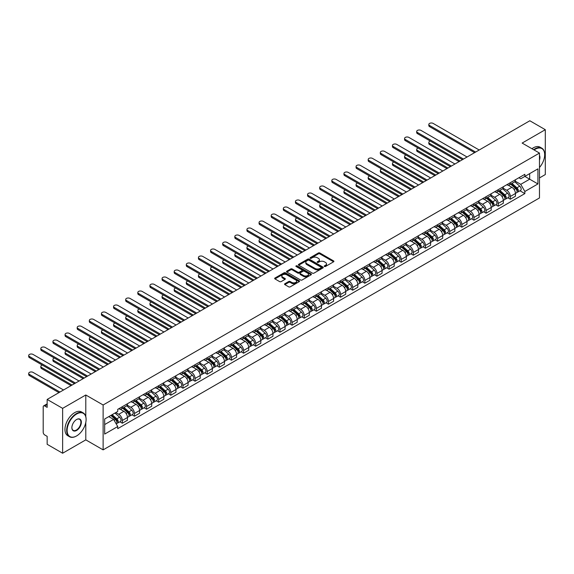<?xml version="1.0" encoding="UTF-8"?>
<svg xmlns="http://www.w3.org/2000/svg" width="574" height="574" viewBox="0 0 574 574"><rect width="100%" height="100%" fill="white"/><g stroke="black" fill="none" stroke-linecap="round" stroke-linejoin="round"><path stroke-width="0.86" d="M324.425 266.479A0.753 0.438 0 0 0 325.494 266.479L333.602 261.801A1.076 0.624 0 0 0 333.917 261.364A1.076 0.624 0 0 0 333.602 260.919L319.869 252.991A1.076 0.624 0 0 0 318.34 252.991L310.24 257.676A0.753 0.438 0 0 0 311.309 258.293L312.356 257.683A3.451 1.995 0 0 1 317.235 257.683L318.383 258.343A3.451 1.995 0 0 1 319.395 259.757A3.451 1.995 0 0 1 318.383 261.163L317.336 261.773A0.753 0.438 0 0 0 318.398 262.39L319.453 261.78A3.451 1.995 0 0 1 324.332 261.78L325.48 262.44A3.451 1.995 0 0 1 326.491 263.853A3.451 1.995 0 0 1 325.48 265.26L324.425 265.87A0.753 0.438 0 0 0 324.425 266.479L324.425 265.87M284.855 283.735A1.076 0.624 0 0 0 284.539 284.18A1.076 0.624 0 0 0 284.855 284.618L288.708 286.842A1.076 0.624 0 0 0 290.229 286.842L299.233 281.647A1.076 0.624 0 0 0 299.549 281.203A1.076 0.624 0 0 0 299.233 280.765L285.5 272.837A1.076 0.624 0 0 0 283.972 272.837L274.975 278.031A1.076 0.624 0 0 0 274.659 278.476A1.076 0.624 0 0 0 274.975 278.914L279.624 281.604A1.076 0.624 0 0 0 281.152 281.604L285.005 279.38A1.076 0.624 0 0 0 285.321 278.935A1.076 0.624 0 0 0 285.005 278.498L282.695 277.163A2.884 1.665 0 0 1 281.848 275.986A2.884 1.665 0 0 1 283.635 274.444A2.884 1.665 0 0 1 286.778 274.81L295.818 280.026A2.884 1.665 0 0 1 296.665 281.203A2.884 1.665 0 0 1 294.885 282.745A2.884 1.665 0 0 1 291.736 282.386L290.229 281.511A1.076 0.624 0 0 0 288.708 281.511L284.855 283.735L284.855 284.618M103.126 404.993L85.791 394.991L62.631 408.358L47.161 399.432L529.831 120.762L545.3 129.695L522.139 143.07L539.474 153.071L103.126 404.993L103.126 449.873L539.474 197.951L539.474 153.071M312.428 273.145A1.076 0.624 0 0 0 313.956 273.145L322.961 267.95A1.076 0.624 0 0 0 323.277 267.506A1.076 0.624 0 0 0 322.961 267.068L309.228 259.139A1.076 0.624 0 0 0 307.7 259.139L298.695 264.334A1.076 0.624 0 0 0 298.38 264.779A1.076 0.624 0 0 0 298.695 265.217L312.428 273.145M296.371 266.645A0.753 0.438 0 0 1 297.131 266.752L297.131 265.855L311.094 273.913A1.076 0.624 0 0 1 311.409 274.358A1.076 0.624 0 0 1 311.094 274.795L302.096 279.997A1.076 0.624 0 0 1 300.568 279.997L286.835 272.069L286.835 271.186A1.076 0.624 0 0 0 286.519 271.624A1.076 0.624 0 0 0 286.835 272.069M286.835 271.186L290.688 268.962A1.076 0.624 0 0 1 292.216 268.962L297.784 272.176A1.076 0.624 0 0 0 299.312 272.176L301.867 270.698A1.076 0.624 0 0 0 302.182 270.261A1.076 0.624 0 0 0 301.867 269.816L296.069 266.472A0.753 0.438 0 0 1 297.131 265.855M62.631 408.358L62.631 453.238L47.161 444.305L47.161 436.362L44.75 434.97A2.196 1.27 -120 0 1 43.201 432.279L43.201 406.88A2.196 1.27 -120 0 1 43.653 405.875L47.161 403.852M539.474 177.933L545.3 174.568L545.3 129.695M62.631 453.238L85.791 439.863L103.126 449.873M47.161 399.432L47.161 407.375L44.75 405.983A2.196 1.27 -120 0 0 43.653 405.875M510.322 182.69A5.058 2.92 60 0 1 509.274 184.957L514.404 182.001A5.058 2.92 -120 0 0 515.452 179.727M503.046 188.136L506.749 190.274A5.058 2.92 60 0 1 510.322 196.466L515.452 193.503A5.058 2.92 -120 0 0 511.879 187.311L508.205 185.194M515.452 193.503L515.452 196.243L510.322 199.207L507.861 197.786M509.274 184.957A5.058 2.92 60 0 1 506.785 184.735M510.322 196.466L510.322 199.207M498.196 189.693A5.058 2.92 60 0 1 497.149 191.96L502.279 188.997A5.058 2.92 -120 0 0 503.326 186.729M495.742 204.782L498.196 206.202L503.326 203.246L503.326 200.505A5.058 2.92 -120 0 0 499.753 194.313L496.079 192.19M497.149 191.96A5.058 2.92 60 0 1 494.659 191.73M490.921 195.138L494.623 197.277A5.058 2.92 60 0 1 498.196 203.469L498.196 206.202M486.07 196.688A5.058 2.92 60 0 1 485.03 198.963L490.153 195.999A5.058 2.92 -120 0 0 491.201 193.732M483.617 211.784L486.07 213.205L491.201 210.242L491.201 207.508A5.058 2.92 -120 0 0 487.627 201.316L483.954 199.192M485.03 198.963A5.058 2.92 60 0 1 482.54 198.733M478.795 202.134L482.497 204.272A5.058 2.92 60 0 1 486.07 210.464L486.07 213.205M473.952 203.691A5.058 2.92 60 0 1 472.904 205.958L478.034 203.002A5.058 2.92 -120 0 0 479.075 200.728M471.491 218.787L473.952 220.208L479.082 217.245L479.082 214.504A5.058 2.92 -120 0 0 475.502 208.312L471.828 206.195M472.904 205.958A5.058 2.92 60 0 1 470.415 205.736M466.669 209.137L470.371 211.275A5.058 2.92 60 0 1 473.952 217.467L473.952 220.208M461.826 210.694A5.058 2.92 60 0 1 460.779 212.961L465.909 209.998A5.058 2.92 -120 0 0 466.956 207.731M459.365 225.783L461.826 227.204L466.956 224.24L466.956 221.507A5.058 2.92 -120 0 0 463.376 215.315L459.709 213.191M460.779 212.961A5.058 2.92 60 0 1 458.289 212.732M454.543 216.14L458.246 218.278A5.058 2.92 60 0 1 461.826 224.47L461.826 227.204M449.7 217.689A5.058 2.92 60 0 1 448.653 219.964L453.783 217.001A5.058 2.92 -120 0 0 454.83 214.733M447.239 232.786L449.7 234.206L454.83 231.243L454.83 228.509A5.058 2.92 -120 0 0 451.25 222.317L447.584 220.194M448.653 219.964A5.058 2.92 60 0 1 446.163 219.734M442.418 223.135L446.12 225.273A5.058 2.92 60 0 1 449.7 231.466L449.7 234.206M437.575 224.692A5.058 2.92 60 0 1 436.527 226.96L441.657 224.004A5.058 2.92 -120 0 0 442.705 221.729M435.114 239.788L437.575 241.209L442.705 238.246L442.705 235.505A5.058 2.92 -120 0 0 439.124 229.313L435.458 227.196M436.527 226.96A5.058 2.92 60 0 1 434.037 226.737M430.292 230.138L434.001 232.276A5.058 2.92 60 0 1 437.575 238.468L437.575 241.209M425.449 231.695A5.058 2.92 60 0 1 424.401 233.962L429.531 230.999A5.058 2.92 -120 0 0 430.579 228.732M422.988 246.784L425.449 248.205L430.579 245.242L430.579 242.508A5.058 2.92 -120 0 0 427.006 236.316L423.332 234.192M424.401 233.962A5.058 2.92 60 0 1 421.912 233.733M418.166 237.141L421.876 239.279A5.058 2.92 60 0 1 425.449 245.471L425.449 248.205M413.323 238.691A5.058 2.92 60 0 1 412.276 240.965L417.406 238.002A5.058 2.92 -120 0 0 418.453 235.735M410.862 253.787L413.323 255.208L418.453 252.244L418.453 249.511A5.058 2.92 -120 0 0 414.88 243.319L411.206 241.195M412.276 240.965A5.058 2.92 60 0 1 409.786 240.736M406.04 244.137L409.75 246.275A5.058 2.92 60 0 1 413.323 252.467L413.323 255.208M401.197 245.694A5.058 2.92 60 0 1 400.15 247.961L405.28 245.005A5.058 2.92 -120 0 0 406.327 242.73M398.736 260.79L401.197 262.21L406.327 259.247L406.327 256.506A5.058 2.92 -120 0 0 402.754 250.314L399.081 248.198M400.15 247.961A5.058 2.92 60 0 1 397.66 247.738M393.915 251.139L397.624 253.278A5.058 2.92 60 0 1 401.197 259.47L401.197 262.21M389.072 252.696A5.058 2.92 60 0 1 388.024 254.964L393.154 252A5.058 2.92 -120 0 0 394.202 249.733M386.611 267.785L389.072 269.206L394.202 266.243L394.202 263.509A5.058 2.92 -120 0 0 390.629 257.317L386.955 255.193M388.024 254.964A5.058 2.92 60 0 1 385.534 254.734M381.796 258.135L385.498 260.28A5.058 2.92 60 0 1 389.072 266.472L389.072 269.206M376.946 259.692A5.058 2.92 60 0 1 375.898 261.966L381.028 259.003A5.058 2.92 -120 0 0 382.076 256.736M374.492 274.788L376.946 276.209L382.076 273.246L382.076 270.512A5.058 2.92 -120 0 0 378.503 264.313L374.829 262.196M375.898 261.966A5.058 2.92 60 0 1 373.409 261.737M369.67 265.138L373.373 267.276A5.058 2.92 60 0 1 376.946 273.468L376.946 276.209M364.82 266.695A5.058 2.92 60 0 1 363.773 268.962L368.903 266.006A5.058 2.92 -120 0 0 369.95 263.731M362.366 281.791L364.82 283.212L369.95 280.248L369.95 277.507A5.058 2.92 -120 0 0 366.377 271.315L362.703 269.199M363.773 268.962A5.058 2.92 60 0 1 361.29 268.74M357.545 272.141L361.247 274.279A5.058 2.92 60 0 1 364.82 280.471L364.82 283.212M352.694 273.698A5.058 2.92 60 0 1 351.654 275.965L356.784 273.002A5.058 2.92 -120 0 0 357.824 270.734M350.24 288.787L352.701 290.207L357.824 287.244L357.824 284.51A5.058 2.92 -120 0 0 354.251 278.318L350.578 276.194M351.654 275.965A5.058 2.92 60 0 1 349.164 275.735M345.419 279.136L349.121 281.282A5.058 2.92 60 0 1 352.701 287.474L352.701 290.207M340.576 280.693A5.058 2.92 60 0 1 339.528 282.968L344.658 280.004A5.058 2.92 -120 0 0 345.706 277.737M338.115 295.789L340.576 297.21L345.706 294.247L345.706 291.513A5.058 2.92 -120 0 0 342.126 285.314L338.459 283.197M339.528 282.968A5.058 2.92 60 0 1 337.038 282.738M333.293 286.139L336.995 288.277A5.058 2.92 60 0 1 340.576 294.469L340.576 297.21M328.45 287.696A5.058 2.92 60 0 1 327.402 289.963L332.533 287A5.058 2.92 -120 0 0 333.58 284.733M325.989 302.792L328.45 304.213L333.58 301.25L333.58 298.509A5.058 2.92 -120 0 0 330 292.317L326.333 290.2M327.402 289.963A5.058 2.92 60 0 1 324.913 289.734M321.167 293.142L324.87 295.28A5.058 2.92 60 0 1 328.45 301.472L328.45 304.213M316.324 294.699A5.058 2.92 60 0 1 315.277 296.966L320.407 294.003A5.058 2.92 -120 0 0 321.454 291.736M313.863 309.788L316.324 311.208L321.454 308.245L321.454 305.512A5.058 2.92 -120 0 0 317.874 299.319L314.208 297.196M315.277 296.966A5.058 2.92 60 0 1 312.787 296.736M309.042 300.137L312.744 302.283A5.058 2.92 60 0 1 316.324 308.475L316.324 311.208M304.198 301.694A5.058 2.92 60 0 1 303.151 303.969L308.281 301.006A5.058 2.92 -120 0 0 309.329 298.731M301.737 316.791L304.198 318.211L309.329 315.248L309.329 312.514A5.058 2.92 -120 0 0 305.755 306.315L302.082 304.198M303.151 303.969A5.058 2.92 60 0 1 300.661 303.739M296.916 307.14L300.625 309.278A5.058 2.92 60 0 1 304.198 315.47L304.198 318.211M292.073 308.697A5.058 2.92 60 0 1 291.025 310.964L296.155 308.001A5.058 2.92 -120 0 0 297.203 305.734M289.612 323.793L292.073 325.207L297.203 322.251L297.203 319.51A5.058 2.92 -120 0 0 293.63 313.318L289.956 311.201M291.025 310.964A5.058 2.92 60 0 1 288.535 310.735M284.79 314.143L288.5 316.281A5.058 2.92 60 0 1 292.073 322.473L292.073 325.207M279.947 315.7A5.058 2.92 60 0 1 278.899 317.967L284.03 315.004A5.058 2.92 -120 0 0 285.077 312.737M277.486 330.789L279.947 332.21L285.077 329.246L285.077 326.513A5.058 2.92 -120 0 0 281.504 320.321L277.83 318.197M278.899 317.967A5.058 2.92 60 0 1 276.41 317.738M272.664 321.139L276.374 323.284A5.058 2.92 60 0 1 279.947 329.476L279.947 332.21M267.821 322.696A5.058 2.92 60 0 1 266.774 324.97L271.904 322.007A5.058 2.92 -120 0 0 272.951 319.732M265.36 337.792L267.821 339.212L272.951 336.249L272.951 333.516A5.058 2.92 -120 0 0 269.378 327.316L265.705 325.2M266.774 324.97A5.058 2.92 60 0 1 264.284 324.741M260.539 328.141L264.248 330.28A5.058 2.92 60 0 1 267.821 336.472L267.821 339.212M255.695 329.698A5.058 2.92 60 0 1 254.648 331.966L259.778 329.002A5.058 2.92 -120 0 0 260.826 326.735M253.234 344.795L255.695 346.208L260.826 343.252L260.826 340.511A5.058 2.92 -120 0 0 257.252 334.319L253.579 332.202M254.648 331.966A5.058 2.92 60 0 1 252.158 331.736M248.42 335.144L252.122 337.282A5.058 2.92 60 0 1 255.695 343.474L255.695 346.208M243.57 336.701A5.058 2.92 60 0 1 242.522 338.969L247.652 336.005A5.058 2.92 -120 0 0 248.7 333.738M241.116 351.79L243.57 353.211L248.7 350.248L248.7 347.514A5.058 2.92 -120 0 0 245.127 341.322L241.453 339.198M242.522 338.969A5.058 2.92 60 0 1 240.032 338.739M236.294 342.14L239.997 344.285A5.058 2.92 60 0 1 243.57 350.477L243.57 353.211M231.444 343.697A5.058 2.92 60 0 1 230.404 345.971L235.527 343.008A5.058 2.92 -120 0 0 236.574 340.734M228.99 358.793L231.444 360.214L236.574 357.25L236.574 354.51A5.058 2.92 -120 0 0 233.001 348.318L229.327 346.201M230.404 345.971A5.058 2.92 60 0 1 227.914 345.742M224.169 349.143L227.871 351.281A5.058 2.92 60 0 1 231.444 357.473L231.444 360.214M219.325 350.7A5.058 2.92 60 0 1 218.278 352.967L223.408 350.004A5.058 2.92 -120 0 0 224.448 347.736M216.864 365.796L219.325 367.209L224.456 364.253L224.456 361.512A5.058 2.92 -120 0 0 220.875 355.32L217.202 353.204M218.278 352.967A5.058 2.92 60 0 1 215.788 352.737M212.043 356.145L215.745 358.284A5.058 2.92 60 0 1 219.325 364.476L219.325 367.209M207.2 357.702A5.058 2.92 60 0 1 206.152 359.97L211.282 357.006A5.058 2.92 -120 0 0 212.33 354.739M204.739 372.791L207.2 374.212L212.33 371.249L212.33 368.515A5.058 2.92 -120 0 0 208.749 362.323L205.083 360.199M206.152 359.97A5.058 2.92 60 0 1 203.662 359.74M199.917 363.141L203.619 365.279A5.058 2.92 60 0 1 207.2 371.478L207.2 374.212M195.074 364.698A5.058 2.92 60 0 1 194.026 366.973L199.156 364.009A5.058 2.92 -120 0 0 200.204 361.735M192.613 379.794L195.074 381.215L200.204 378.252L200.204 375.511A5.058 2.92 -120 0 0 196.624 369.319L192.957 367.202M194.026 366.973A5.058 2.92 60 0 1 191.537 366.743M187.791 370.144L191.494 372.282A5.058 2.92 60 0 1 195.074 378.474L195.074 381.215M182.948 371.701A5.058 2.92 60 0 1 181.901 373.968L187.031 371.005A5.058 2.92 -120 0 0 188.078 368.738M180.487 386.79L182.948 388.211L188.078 385.254L188.078 382.514A5.058 2.92 -120 0 0 184.498 376.322L180.832 374.205M181.901 373.968A5.058 2.92 60 0 1 179.411 373.739M175.666 377.147L179.375 379.285A5.058 2.92 60 0 1 182.948 385.477L182.948 388.211M170.822 378.696A5.058 2.92 60 0 1 169.775 380.971L174.905 378.008A5.058 2.92 -120 0 0 175.953 375.74M168.361 393.793L170.822 395.213L175.953 392.25L175.953 389.516A5.058 2.92 -120 0 0 172.379 383.324L168.706 381.201M169.775 380.971A5.058 2.92 60 0 1 167.285 380.741M163.54 384.142L167.249 386.28A5.058 2.92 60 0 1 170.822 392.48L170.822 395.213M158.697 385.699A5.058 2.92 60 0 1 157.649 387.967L162.779 385.011A5.058 2.92 -120 0 0 163.827 382.736M156.236 400.796L158.697 402.216L163.827 399.253L163.827 396.512A5.058 2.92 -120 0 0 160.254 390.32L156.58 388.203M157.649 387.967A5.058 2.92 60 0 1 155.159 387.744M151.414 391.145L155.124 393.283A5.058 2.92 60 0 1 158.697 399.475L158.697 402.216M146.571 392.702A5.058 2.92 60 0 1 145.523 394.969L150.653 392.006A5.058 2.92 -120 0 0 151.701 389.739M144.11 407.791L146.571 409.212L151.701 406.256L151.701 403.515A5.058 2.92 -120 0 0 148.128 397.323L144.454 395.206M145.523 394.969A5.058 2.92 60 0 1 143.034 394.74M139.288 398.148L142.998 400.286A5.058 2.92 60 0 1 146.571 406.478L146.571 409.212M134.445 399.698A5.058 2.92 60 0 1 133.398 401.972L138.528 399.009A5.058 2.92 -120 0 0 139.575 396.742M131.984 414.794L134.445 416.215L139.575 413.251L139.575 410.518A5.058 2.92 -120 0 0 136.002 404.326L132.329 402.202M133.398 401.972A5.058 2.92 60 0 1 130.908 401.743M127.17 405.144L130.872 407.282A5.058 2.92 60 0 1 134.445 413.481L134.445 416.215M122.319 406.701A5.058 2.92 60 0 1 121.272 408.968L126.402 406.012A5.058 2.92 -120 0 0 127.45 403.737M119.866 421.797L122.319 423.217L127.45 420.254L127.45 417.513A5.058 2.92 -120 0 0 123.876 411.321L120.203 409.205M121.272 408.968A5.058 2.92 60 0 1 118.782 408.745M115.79 412.577L118.746 414.284A5.058 2.92 60 0 1 122.319 420.477L122.319 423.217M518.91 177.732L520.74 178.787L537.917 168.871L529.68 173.628L529.68 179.188L520.74 184.347L515.165 181.133M104.676 424.559L113.616 419.4L117.735 426.539L104.676 434.073L104.676 418.998L117.735 411.458L117.735 409.348L524.858 174.302L524.858 176.405L537.917 183.945L524.858 191.486L520.74 184.347M537.917 168.871L537.917 183.945M117.735 426.539L117.735 428.642L524.858 193.596L524.858 191.486M85.791 394.991L85.791 416.588M85.791 422.45L85.791 439.863M113.616 419.4L108.795 416.616M519.987 190.783L524.858 193.596M324.733 266.587L325.48 266.157A3.451 1.995 0 0 0 326.491 264.75L326.491 263.853M319.395 259.757L319.395 260.653A3.451 1.995 0 0 1 318.383 262.06L317.637 262.49M333.602 260.919L333.602 261.801L319.869 253.895A1.076 0.624 0 0 0 318.34 253.895L310.541 258.393M322.961 267.068L322.961 267.95L309.228 260.036A1.076 0.624 0 0 0 307.7 260.036L298.71 265.224L298.695 264.334M321.053 267.814A0.753 0.438 0 0 0 321.053 267.197L308.999 260.237A0.753 0.438 0 0 0 307.929 260.237L306.825 260.876A3.451 1.995 0 0 0 305.813 262.289A3.451 1.995 0 0 0 306.825 263.696L315.061 268.453A3.451 1.995 0 0 0 319.948 268.453L321.053 267.814L321.053 268.711A0.753 0.438 0 0 0 321.275 268.402L321.275 267.506M305.813 262.289L305.813 263.186A3.451 1.995 0 0 0 306.825 264.592L306.825 263.696M321.053 268.711L319.948 269.349A3.451 1.995 0 0 1 315.061 269.349L306.825 264.592M286.849 272.076L290.688 269.859L290.688 268.962M302.182 270.261L302.182 271.158A1.076 0.624 0 0 1 301.867 271.595L299.312 273.073A1.076 0.624 0 0 1 297.784 273.073L292.216 269.859A1.076 0.624 0 0 0 290.688 269.859M297.131 266.752L311.079 274.803M303.56 275.513A2.884 1.665 0 0 0 306.71 275.872A2.884 1.665 0 0 0 308.489 274.336A2.884 1.665 0 0 0 307.642 273.159L304.457 271.315A1.076 0.624 0 0 0 302.936 271.315L300.374 272.793A1.076 0.624 0 0 0 300.058 273.231A1.076 0.624 0 0 0 300.374 273.676L303.56 275.513L303.56 276.41A2.884 1.665 0 0 0 306.71 276.768A2.884 1.665 0 0 0 308.489 275.233L308.489 274.336M300.058 273.231L300.058 274.128A1.076 0.624 0 0 0 300.374 274.573L300.374 273.676M303.56 276.41L300.374 274.573M296.665 281.203L296.665 282.099A2.884 1.665 0 0 1 294.885 283.642A2.884 1.665 0 0 1 291.736 283.283L290.229 282.408A1.076 0.624 0 0 0 288.708 282.408L284.869 284.625M281.848 275.986L281.848 276.883A2.884 1.665 0 0 0 282.695 278.06L282.695 277.163M285.005 278.498L285.005 279.38L282.695 278.06M299.233 280.765L299.233 281.647L285.5 273.733A1.076 0.624 0 0 0 283.972 273.733L274.989 278.921L274.975 278.031M510.673 184.154L515.617 188.559A2.748 1.586 60 0 1 516.478 192.814L515.452 193.402M510.803 184.268L513.134 185.61M430.299 141.068A2.526 1.457 -0 0 0 428.828 142.395A2.526 1.457 -0 0 0 429.567 143.428L460.075 161.036M511.176 183.867L516.672 188.774A1.32 0.761 60 0 1 517.088 190.812A1.32 0.761 60 0 1 516.966 190.855M511.994 183.393L516.937 187.798A2.748 1.586 60 0 1 517.798 192.046A2.748 1.586 60 0 1 516.966 192.139M514.749 181.736L519.735 186.184A2.748 1.586 60 0 1 520.596 190.432L517.798 192.046M459.064 161.624L429.567 144.591A2.526 1.457 180 0 1 428.828 143.557L428.828 142.395M474.612 152.648L429.567 126.646A2.526 1.457 180 0 1 428.828 125.613L428.828 124.443A2.526 1.457 -0 0 0 429.567 125.476L475.616 152.067M479.197 150.001L433.14 123.41A2.526 1.457 -0 0 0 430.385 123.094A2.526 1.457 -0 0 0 428.828 124.443M498.548 191.156L503.491 195.562A2.748 1.586 60 0 1 504.352 199.809L503.326 200.405M498.677 191.271L501.009 192.613M418.173 148.07A2.526 1.457 -0 0 0 416.702 149.391A2.526 1.457 -0 0 0 417.441 150.424L447.95 168.038M499.05 190.862L504.546 195.77A1.32 0.761 60 0 1 504.962 197.808A1.32 0.761 60 0 1 504.84 197.858M499.868 190.389L504.811 194.801A2.748 1.586 60 0 1 505.672 199.049A2.748 1.586 60 0 1 504.847 199.135M502.623 188.738L507.61 193.187A2.748 1.586 60 0 1 508.471 197.434L505.672 199.049M446.938 168.62L417.441 151.593A2.526 1.457 180 0 1 416.702 150.56L416.702 149.391M486.422 198.152L491.366 202.565A2.748 1.586 60 0 1 492.227 206.812L491.201 207.401M486.558 198.274L488.883 199.616M406.055 155.066A2.526 1.457 -0 0 0 404.577 156.393A2.526 1.457 -0 0 0 405.316 157.427L435.824 175.041M486.924 197.865L492.42 202.773A1.32 0.761 60 0 1 492.836 204.81A1.32 0.761 60 0 1 492.714 204.861M487.742 197.391L492.686 201.797A2.748 1.586 60 0 1 493.547 206.052A2.748 1.586 60 0 1 492.722 206.138M490.497 195.734L495.484 200.183A2.748 1.586 60 0 1 496.345 204.43L493.547 206.052M434.812 175.622L405.316 158.596A2.526 1.457 180 0 1 404.577 157.563L404.577 156.393M474.296 205.155L479.24 209.56A2.748 1.586 60 0 1 480.101 213.815L479.075 214.403M474.433 205.27L476.757 206.611M393.929 162.069A2.526 1.457 -0 0 0 392.451 163.396A2.526 1.457 -0 0 0 393.19 164.429L423.698 182.037M474.798 204.868L480.295 209.775A1.32 0.761 60 0 1 480.711 211.813A1.32 0.761 60 0 1 480.589 211.856M475.624 204.394L480.56 208.8A2.748 1.586 60 0 1 481.421 213.047A2.748 1.586 60 0 1 480.596 213.141M478.379 202.737L483.358 207.185A2.748 1.586 60 0 1 484.219 211.433L481.421 213.047M422.686 182.625L393.19 165.592A2.526 1.457 180 0 1 392.451 164.559L392.451 163.396M462.486 159.651L417.441 133.642A2.526 1.457 180 0 1 416.702 132.608L416.702 131.446A2.526 1.457 -0 0 0 417.441 132.479L463.498 159.063M467.071 157.003L421.015 130.413A2.526 1.457 -0 0 0 418.259 130.097A2.526 1.457 -0 0 0 416.702 131.446M450.36 166.647L405.316 140.644A2.526 1.457 180 0 1 404.577 139.611L404.577 138.442A2.526 1.457 -0 0 0 405.316 139.475L451.372 166.065M454.945 163.999L408.896 137.416A2.526 1.457 -0 0 0 406.141 137.093A2.526 1.457 -0 0 0 404.577 138.442M438.235 173.649L393.19 147.647A2.526 1.457 180 0 1 392.451 146.614L392.451 145.444A2.526 1.457 -0 0 0 393.19 146.478L439.246 173.068M442.819 171.002L396.77 144.411A2.526 1.457 -0 0 0 394.015 144.096A2.526 1.457 -0 0 0 392.451 145.444M539.474 167.515A13.41 7.742 120 0 0 544.676 154.736A13.41 7.742 120 0 0 535.198 149.262A13.41 7.742 120 0 0 534.093 149.972M533.655 149.714A13.74 7.936 -60 0 1 534.961 148.853A13.74 7.936 -60 0 1 541.834 148.178A13.74 7.936 -60 0 1 544.676 154.463A13.74 7.936 -60 0 1 544.676 154.6M539.474 155.375A6.709 3.875 -60 0 1 539.474 160.11M531.94 148.723A13.74 7.936 -60 0 1 533.253 147.87A13.74 7.936 -60 0 1 540.12 147.188L541.834 148.178M76.385 436.046L76.622 435.917A13.41 7.742 120 0 0 86.1 419.494A13.41 7.742 120 0 0 76.622 414.019A13.41 7.742 120 0 0 67.136 430.443A13.41 7.742 120 0 0 76.622 435.917L76.385 436.046A13.74 7.936 -60 0 1 69.519 436.728A13.74 7.936 -60 0 1 67.409 425.721A13.74 7.936 -60 0 1 76.385 413.61A13.74 7.936 -60 0 1 83.259 412.928A13.74 7.936 -60 0 1 86.1 419.221A13.74 7.936 -60 0 1 86.1 419.357M76.622 419.494L76.622 419.494A6.709 3.875 -60 0 1 81.357 422.227A6.709 3.875 -60 0 1 76.622 430.443A6.709 3.875 -60 0 1 71.879 427.702A6.709 3.875 -60 0 1 76.622 419.494L76.622 419.494M71.879 427.565A6.379 3.681 120 0 0 73.199 430.349A6.379 3.681 120 0 0 76.385 430.034A6.379 3.681 120 0 0 80.554 424.416A6.379 3.681 120 0 0 79.571 419.307A6.379 3.681 120 0 0 76.5 419.558M69.519 436.728L67.804 435.745A13.74 7.936 -60 0 1 65.701 424.731A13.74 7.936 -60 0 1 74.677 412.627A13.74 7.936 -60 0 1 81.544 411.945L83.259 412.928M462.178 212.158L467.114 216.563A2.748 1.586 60 0 1 467.975 220.811L466.949 221.406M462.307 212.272L464.631 213.614M381.803 169.072A2.526 1.457 -0 0 0 380.325 170.392A2.526 1.457 -0 0 0 381.064 171.425L411.572 189.04M462.673 211.863L468.169 216.771A1.32 0.761 60 0 1 468.585 218.809A1.32 0.761 60 0 1 468.463 218.859M463.498 211.39L468.434 215.802A2.748 1.586 60 0 1 469.302 220.05A2.748 1.586 60 0 1 468.47 220.136M466.253 209.74L471.232 214.188A2.748 1.586 60 0 1 472.093 218.436L469.302 220.05M410.561 189.621L381.064 172.595A2.526 1.457 180 0 1 380.325 171.561L380.325 170.392M450.052 219.153L454.988 223.566A2.748 1.586 60 0 1 455.849 227.813L454.83 228.402M450.181 219.268L452.506 220.617M369.678 176.067A2.526 1.457 -0 0 0 368.199 177.395A2.526 1.457 -0 0 0 368.946 178.428L399.447 196.043M450.547 218.866L456.043 223.774A1.32 0.761 60 0 1 456.459 225.812A1.32 0.761 60 0 1 456.337 225.862M451.372 218.393L456.308 222.798A2.748 1.586 60 0 1 457.177 227.053A2.748 1.586 60 0 1 456.344 227.139M454.127 216.735L459.107 221.184A2.748 1.586 60 0 1 459.975 225.431L457.177 227.053M398.442 196.624L368.946 179.597A2.526 1.457 180 0 1 368.199 178.564L368.199 177.395M426.109 180.645L381.064 154.643A2.526 1.457 180 0 1 380.325 153.61L380.325 152.447A2.526 1.457 -0 0 0 381.064 153.48L427.121 180.064M430.694 177.997L384.645 151.414A2.526 1.457 -0 0 0 381.889 151.098A2.526 1.457 -0 0 0 380.325 152.447M413.983 187.648L368.946 161.646A2.526 1.457 180 0 1 368.199 160.612L368.199 159.443A2.526 1.457 -0 0 0 368.946 160.476L414.995 187.067M418.568 185L372.519 158.417A2.526 1.457 -0 0 0 369.764 158.094A2.526 1.457 -0 0 0 368.199 159.443M437.926 226.156L442.863 230.561A2.748 1.586 60 0 1 443.731 234.816L442.705 235.405M438.055 226.271L440.38 227.613M357.552 183.07A2.526 1.457 -0 0 0 356.074 184.398A2.526 1.457 -0 0 0 356.82 185.431L387.321 203.038M438.421 225.869L443.917 230.777A1.32 0.761 60 0 1 444.333 232.814A1.32 0.761 60 0 1 444.211 232.857M439.246 225.395L444.183 229.801A2.748 1.586 60 0 1 445.051 234.048A2.748 1.586 60 0 1 444.219 234.142M442.002 223.738L446.981 228.187A2.748 1.586 60 0 1 447.849 232.434L445.051 234.048M386.316 203.627L356.82 186.593A2.526 1.457 180 0 1 356.074 185.56L356.074 184.398M425.8 233.159L430.737 237.564A2.748 1.586 60 0 1 431.605 241.812L430.579 242.407M425.93 233.274L428.254 234.615M345.426 190.066A2.526 1.457 -0 0 0 343.955 191.393A2.526 1.457 -0 0 0 344.694 192.426L375.202 210.041M426.295 232.865L431.799 237.772A1.32 0.761 60 0 1 432.208 239.81A1.32 0.761 60 0 1 432.086 239.86M427.121 232.391L432.064 236.804A2.748 1.586 60 0 1 432.925 241.051A2.748 1.586 60 0 1 432.093 241.137M429.876 230.741L434.862 235.189A2.748 1.586 60 0 1 435.723 239.437L432.925 241.051M374.191 210.622L344.694 193.596A2.526 1.457 180 0 1 343.955 192.563L343.955 191.393M413.675 240.154L418.618 244.567A2.748 1.586 60 0 1 419.479 248.815L418.453 249.403M413.804 240.269L416.128 241.618M333.3 197.069A2.526 1.457 -0 0 0 331.829 198.396A2.526 1.457 -0 0 0 332.568 199.429L363.077 217.044M414.17 239.867L419.673 244.775A1.32 0.761 60 0 1 420.082 246.813A1.32 0.761 60 0 1 419.967 246.863M414.995 239.394L419.938 243.799A2.748 1.586 60 0 1 420.799 248.054A2.748 1.586 60 0 1 419.967 248.14M417.75 237.736L422.737 242.185A2.748 1.586 60 0 1 423.598 246.433L420.799 248.054M362.065 217.625L332.568 200.599A2.526 1.457 180 0 1 331.829 199.565L331.829 198.396M401.549 247.157L406.492 251.563A2.748 1.586 60 0 1 407.353 255.817L406.327 256.406M401.678 247.272L404.003 248.614M321.175 204.071A2.526 1.457 -0 0 0 319.704 205.399A2.526 1.457 -0 0 0 320.443 206.432L350.951 224.039M402.044 246.87L407.547 251.771A1.32 0.761 60 0 1 407.956 253.816A1.32 0.761 60 0 1 407.841 253.859M402.869 246.397L407.813 250.802A2.748 1.586 60 0 1 408.674 255.05A2.748 1.586 60 0 1 407.841 255.143M405.624 244.739L410.611 249.188A2.748 1.586 60 0 1 411.472 253.435L408.674 255.05M349.939 224.628L320.443 207.594A2.526 1.457 180 0 1 319.704 206.561L319.704 205.399M389.423 254.16L394.367 258.565A2.748 1.586 60 0 1 395.228 262.813L394.202 263.409M389.552 254.275L391.877 255.617M309.049 211.067A2.526 1.457 -0 0 0 307.578 212.394A2.526 1.457 -0 0 0 308.317 213.428L338.825 231.042M389.925 253.866L395.421 258.774A1.32 0.761 60 0 1 395.838 260.811A1.32 0.761 60 0 1 395.716 260.861M390.743 253.392L395.687 257.805A2.748 1.586 60 0 1 396.548 262.053A2.748 1.586 60 0 1 395.716 262.139M393.499 251.742L398.485 256.183A2.748 1.586 60 0 1 399.346 260.438L396.548 262.053M337.813 231.623L308.317 214.597A2.526 1.457 180 0 1 307.578 213.564L307.578 212.394M377.297 261.156L382.241 265.568A2.748 1.586 60 0 1 383.102 269.816L382.076 270.404M377.427 261.27L379.758 262.619M296.923 218.07A2.526 1.457 -0 0 0 295.452 219.397A2.526 1.457 -0 0 0 296.191 220.43L326.699 238.045M377.8 260.869L383.296 265.776A1.32 0.761 60 0 1 383.712 267.814A1.32 0.761 60 0 1 383.59 267.864M378.618 260.395L383.561 264.801A2.748 1.586 60 0 1 384.422 269.055A2.748 1.586 60 0 1 383.597 269.141M381.373 258.738L386.359 263.186A2.748 1.586 60 0 1 387.22 267.434L384.422 269.055M325.688 238.626L296.191 221.593A2.526 1.457 180 0 1 295.452 220.567L295.452 219.397M365.172 268.158L370.115 272.564A2.748 1.586 60 0 1 370.976 276.819L369.95 277.407M365.308 268.273L367.633 269.615M284.797 225.073A2.526 1.457 -0 0 0 283.326 226.4A2.526 1.457 -0 0 0 284.065 227.433L314.574 245.041M365.674 267.871L371.17 272.772A1.32 0.761 60 0 1 371.586 274.817A1.32 0.761 60 0 1 371.464 274.86M366.492 267.398L371.435 271.803A2.748 1.586 60 0 1 372.296 276.051A2.748 1.586 60 0 1 371.471 276.137M369.247 265.74L374.234 270.189A2.748 1.586 60 0 1 375.095 274.437L372.296 276.051M313.562 245.629L284.065 228.596A2.526 1.457 180 0 1 283.326 227.562L283.326 226.4M353.046 275.154L357.989 279.567A2.748 1.586 60 0 1 358.85 283.814L357.824 284.41M353.182 275.276L355.507 276.618M272.679 232.068A2.526 1.457 -0 0 0 271.201 233.396A2.526 1.457 -0 0 0 271.94 234.429L302.448 252.043M353.548 274.867L359.044 279.775A1.32 0.761 60 0 1 359.46 281.812A1.32 0.761 60 0 1 359.338 281.863M354.373 274.394L359.31 278.806A2.748 1.586 60 0 1 360.171 283.054A2.748 1.586 60 0 1 359.346 283.14M357.121 272.743L362.108 277.185A2.748 1.586 60 0 1 362.969 281.439L360.171 283.054M301.436 252.625L271.94 235.598A2.526 1.457 180 0 1 271.201 234.565L271.201 233.396M401.857 194.651L356.82 168.641A2.526 1.457 180 0 1 356.074 167.615L356.074 166.446A2.526 1.457 -0 0 0 356.82 167.479L402.869 194.062M406.442 192.003L360.393 165.412A2.526 1.457 -0 0 0 357.638 165.097A2.526 1.457 -0 0 0 356.074 166.446M389.732 201.646L344.694 175.644A2.526 1.457 180 0 1 343.955 174.611L343.955 173.448A2.526 1.457 -0 0 0 344.694 174.482L390.743 201.065M394.316 198.999L348.267 172.415A2.526 1.457 -0 0 0 345.512 172.1A2.526 1.457 -0 0 0 343.955 173.448M377.606 208.649L332.568 182.647A2.526 1.457 180 0 1 331.829 181.614L331.829 180.444A2.526 1.457 -0 0 0 332.568 181.477L378.618 208.068M382.198 206.001L336.142 179.411A2.526 1.457 -0 0 0 333.386 179.095A2.526 1.457 -0 0 0 331.829 180.444M365.48 215.652L320.443 189.642A2.526 1.457 180 0 1 319.704 188.616L319.704 187.447A2.526 1.457 -0 0 0 320.443 188.48L366.492 215.063M370.072 213.004L324.016 186.414A2.526 1.457 -0 0 0 321.261 186.098A2.526 1.457 -0 0 0 319.704 187.447M353.362 222.647L308.317 196.645A2.526 1.457 180 0 1 307.578 195.612L307.578 194.45A2.526 1.457 -0 0 0 308.317 195.483L354.366 222.066M357.946 220L311.89 193.416A2.526 1.457 -0 0 0 309.135 193.101A2.526 1.457 -0 0 0 307.578 194.45M341.236 229.65L296.191 203.648A2.526 1.457 180 0 1 295.452 202.615L295.452 201.445A2.526 1.457 -0 0 0 296.191 202.478L342.24 229.069M345.821 227.003L299.764 200.412A2.526 1.457 -0 0 0 297.009 200.096A2.526 1.457 -0 0 0 295.452 201.445M329.11 236.653L284.065 210.644A2.526 1.457 180 0 1 283.326 209.618L283.326 208.448A2.526 1.457 -0 0 0 284.065 209.481L330.122 236.065M333.695 234.005L287.646 207.415A2.526 1.457 -0 0 0 284.891 207.099A2.526 1.457 -0 0 0 283.326 208.448M316.984 243.649L271.94 217.646A2.526 1.457 180 0 1 271.201 216.613L271.201 215.451A2.526 1.457 -0 0 0 271.94 216.477L317.996 243.067M321.569 241.001L275.52 214.418A2.526 1.457 -0 0 0 272.765 214.102A2.526 1.457 -0 0 0 271.201 215.451M340.92 282.157L345.864 286.57A2.748 1.586 60 0 1 346.725 290.817L345.699 291.405M341.056 282.272L343.381 283.621M260.553 239.071A2.526 1.457 -0 0 0 259.075 240.398A2.526 1.457 -0 0 0 259.814 241.432L290.322 259.046M341.422 281.87L346.918 286.778A1.32 0.761 60 0 1 347.335 288.815A1.32 0.761 60 0 1 347.213 288.866M342.248 281.396L347.184 285.802A2.748 1.586 60 0 1 348.045 290.057A2.748 1.586 60 0 1 347.22 290.143M345.003 279.739L349.982 284.187A2.748 1.586 60 0 1 350.843 288.435L348.045 290.057M289.31 259.627L259.814 242.594A2.526 1.457 180 0 1 259.075 241.568L259.075 240.398M328.802 289.16L333.738 293.565A2.748 1.586 60 0 1 334.599 297.813L333.58 298.408M328.931 289.274L331.255 290.616M248.427 246.074A2.526 1.457 -0 0 0 246.949 247.401A2.526 1.457 -0 0 0 247.688 248.434L278.196 266.042M329.297 288.873L334.793 293.773A1.32 0.761 60 0 1 335.209 295.818A1.32 0.761 60 0 1 335.087 295.861M330.122 288.392L335.058 292.805A2.748 1.586 60 0 1 335.926 297.052A2.748 1.586 60 0 1 335.094 297.138M332.877 286.742L337.856 291.19A2.748 1.586 60 0 1 338.725 295.438L335.926 297.052M277.185 266.63L247.688 249.597A2.526 1.457 180 0 1 246.949 248.564L246.949 247.401M316.676 296.155L321.612 300.568A2.748 1.586 60 0 1 322.473 304.816L321.454 305.411M316.805 296.277L319.13 297.619M236.301 253.069A2.526 1.457 -0 0 0 234.823 254.397A2.526 1.457 -0 0 0 235.57 255.43L266.071 273.045M317.171 295.868L322.667 300.776A1.32 0.761 60 0 1 323.083 302.814A1.32 0.761 60 0 1 322.961 302.864M317.996 295.395L322.932 299.807A2.748 1.586 60 0 1 323.801 304.055A2.748 1.586 60 0 1 322.968 304.141M320.751 293.745L325.731 298.186A2.748 1.586 60 0 1 326.599 302.441L323.801 304.055M265.066 273.626L235.57 256.6A2.526 1.457 180 0 1 234.823 255.566L234.823 254.397M304.55 303.158L309.486 307.571A2.748 1.586 60 0 1 310.355 311.818L309.329 312.407M304.679 303.273L307.004 304.622M224.176 260.072A2.526 1.457 -0 0 0 222.698 261.4A2.526 1.457 -0 0 0 223.444 262.433L253.945 280.047M305.045 302.871L310.541 307.779A1.32 0.761 60 0 1 310.957 309.817A1.32 0.761 60 0 1 310.835 309.867M305.87 302.398L310.814 306.803A2.748 1.586 60 0 1 311.675 311.051A2.748 1.586 60 0 1 310.843 311.144M308.625 300.74L313.612 305.189A2.748 1.586 60 0 1 314.473 309.436L311.675 311.051M252.94 280.629L223.444 263.595A2.526 1.457 180 0 1 222.698 262.569L222.698 261.4M292.424 310.161L297.361 314.566A2.748 1.586 60 0 1 298.229 318.814L297.203 319.409M292.553 310.276L294.878 311.617M212.05 267.075A2.526 1.457 -0 0 0 210.579 268.402A2.526 1.457 -0 0 0 211.318 269.428L241.826 287.043M292.919 309.874L298.423 314.774A1.32 0.761 60 0 1 298.832 316.819A1.32 0.761 60 0 1 298.717 316.862M293.745 309.393L298.688 313.806A2.748 1.586 60 0 1 299.549 318.053A2.748 1.586 60 0 1 298.717 318.139M296.5 307.743L301.486 312.191A2.748 1.586 60 0 1 302.347 316.439L299.549 318.053M240.815 287.631L211.318 270.598A2.526 1.457 180 0 1 210.579 269.565L210.579 268.402M280.299 317.157L285.242 321.569A2.748 1.586 60 0 1 286.103 325.817L285.077 326.412M280.428 317.279L282.752 318.62M199.924 274.071A2.526 1.457 -0 0 0 198.453 275.398A2.526 1.457 -0 0 0 199.192 276.431L229.7 294.046M280.794 316.87L286.297 321.777A1.32 0.761 60 0 1 286.706 323.815A1.32 0.761 60 0 1 286.591 323.865M281.619 316.396L286.562 320.809A2.748 1.586 60 0 1 287.423 325.056A2.748 1.586 60 0 1 286.591 325.142M284.374 314.746L289.361 319.187A2.748 1.586 60 0 1 290.222 323.442L287.423 325.056M228.689 294.627L199.192 277.601A2.526 1.457 180 0 1 198.453 276.568L198.453 275.398M268.173 324.159L273.116 328.572A2.748 1.586 60 0 1 273.977 332.82L272.951 333.408M268.302 324.274L270.627 325.616M187.798 281.073A2.526 1.457 -0 0 0 186.328 282.401A2.526 1.457 -0 0 0 187.067 283.434L217.575 301.049M268.675 323.872L274.171 328.78A1.32 0.761 60 0 1 274.58 330.818A1.32 0.761 60 0 1 274.465 330.868M269.493 323.399L274.437 327.804A2.748 1.586 60 0 1 275.298 332.052A2.748 1.586 60 0 1 274.465 332.145M272.248 321.741L277.235 326.19A2.748 1.586 60 0 1 278.096 330.437L275.298 332.052M216.563 301.63L187.067 284.596A2.526 1.457 180 0 1 186.328 283.57L186.328 282.401M256.047 331.162L260.991 335.568A2.748 1.586 60 0 1 261.852 339.815L260.826 340.411M256.176 331.277L258.508 332.619M175.673 288.076A2.526 1.457 -0 0 0 174.202 289.404A2.526 1.457 -0 0 0 174.941 290.43L205.449 308.044M256.549 330.875L262.045 335.776A1.32 0.761 60 0 1 262.462 337.821A1.32 0.761 60 0 1 262.34 337.864M257.367 330.394L262.311 334.807A2.748 1.586 60 0 1 263.172 339.055A2.748 1.586 60 0 1 262.34 339.141M260.122 328.744L265.109 333.193A2.748 1.586 60 0 1 265.97 337.44L263.172 339.055M204.437 308.633L174.941 291.599A2.526 1.457 180 0 1 174.202 290.566L174.202 289.404M243.921 338.158L248.865 342.57A2.748 1.586 60 0 1 249.726 346.818L248.7 347.413M244.05 338.28L246.382 339.621M163.547 295.072A2.526 1.457 -0 0 0 162.076 296.399A2.526 1.457 -0 0 0 162.815 297.432L193.323 315.047M244.424 337.871L249.92 342.778A1.32 0.761 60 0 1 250.336 344.816A1.32 0.761 60 0 1 250.214 344.866M245.242 337.397L250.185 341.81A2.748 1.586 60 0 1 251.046 346.057A2.748 1.586 60 0 1 250.221 346.144M247.997 335.747L252.983 340.188A2.748 1.586 60 0 1 253.844 344.443L251.046 346.057M192.312 315.628L162.815 298.602A2.526 1.457 180 0 1 162.076 297.569L162.076 296.399M231.796 345.161L236.739 349.573A2.748 1.586 60 0 1 237.6 353.821L236.574 354.409M231.932 345.275L234.257 346.617M151.428 302.075A2.526 1.457 -0 0 0 149.95 303.402A2.526 1.457 -0 0 0 150.689 304.435L181.197 322.05M232.298 344.874L237.794 349.781A1.32 0.761 60 0 1 238.21 351.819A1.32 0.761 60 0 1 238.088 351.869M233.116 344.4L238.059 348.805A2.748 1.586 60 0 1 238.92 353.053A2.748 1.586 60 0 1 238.095 353.146M235.871 342.743L240.858 347.191A2.748 1.586 60 0 1 241.719 351.439L238.92 353.053M180.186 322.631L150.689 305.598A2.526 1.457 180 0 1 149.95 304.572L149.95 303.402M219.67 352.163L224.613 356.569A2.748 1.586 60 0 1 225.474 360.816L224.448 361.412M219.806 352.278L222.131 353.62M139.303 309.077A2.526 1.457 -0 0 0 137.825 310.405A2.526 1.457 -0 0 0 138.564 311.431L169.072 329.046M220.172 351.876L225.668 356.777A1.32 0.761 60 0 1 226.084 358.822A1.32 0.761 60 0 1 225.962 358.865M220.997 351.396L225.934 355.808A2.748 1.586 60 0 1 226.795 360.056A2.748 1.586 60 0 1 225.969 360.142M223.752 349.745L228.732 354.194A2.748 1.586 60 0 1 229.593 358.441L226.795 360.056M168.06 329.627L138.564 312.6A2.526 1.457 180 0 1 137.825 311.567L137.825 310.405M207.551 359.159L212.488 363.572A2.748 1.586 60 0 1 213.349 367.819L212.323 368.415M207.68 359.281L210.005 360.623M127.177 316.073A2.526 1.457 -0 0 0 125.699 317.4A2.526 1.457 -0 0 0 126.438 318.434L156.946 336.048M208.046 358.872L213.542 363.78A1.32 0.761 60 0 1 213.958 365.817A1.32 0.761 60 0 1 213.837 365.868M208.871 358.398L213.808 362.811A2.748 1.586 60 0 1 214.676 367.059A2.748 1.586 60 0 1 213.844 367.145M211.627 356.748L216.606 361.19A2.748 1.586 60 0 1 217.467 365.444L214.676 367.059M155.934 336.629L126.438 319.603A2.526 1.457 180 0 1 125.699 318.57L125.699 317.4M195.425 366.162L200.362 370.567A2.748 1.586 60 0 1 201.223 374.822L200.204 375.41M195.555 366.277L197.879 367.618M115.051 323.076A2.526 1.457 -0 0 0 113.573 324.403A2.526 1.457 -0 0 0 114.319 325.436L144.82 343.051M195.921 365.875L201.417 370.782A1.32 0.761 60 0 1 201.833 372.82A1.32 0.761 60 0 1 201.711 372.87M196.746 365.401L201.682 369.807A2.748 1.586 60 0 1 202.55 374.054A2.748 1.586 60 0 1 201.718 374.148M199.501 363.744L204.48 368.192A2.748 1.586 60 0 1 205.349 372.44L202.55 374.054M143.816 343.632L114.319 326.599A2.526 1.457 180 0 1 113.573 325.573L113.573 324.403M183.3 373.165L188.236 377.57A2.748 1.586 60 0 1 189.104 381.818L188.078 382.413M183.429 373.279L185.754 374.621M102.925 330.079A2.526 1.457 -0 0 0 101.447 331.406A2.526 1.457 -0 0 0 102.194 332.432L132.694 350.047M183.795 372.878L189.291 377.778A1.32 0.761 60 0 1 189.707 379.823A1.32 0.761 60 0 1 189.585 379.866M184.62 372.397L189.556 376.809A2.748 1.586 60 0 1 190.424 381.057A2.748 1.586 60 0 1 189.592 381.143M187.375 370.747L192.355 375.195A2.748 1.586 60 0 1 193.223 379.443L190.424 381.057M131.69 350.628L102.194 333.602A2.526 1.457 180 0 1 101.447 332.568L101.447 331.406M171.174 380.16L176.11 384.573A2.748 1.586 60 0 1 176.979 388.82L175.953 389.416M171.303 380.282L173.628 381.624M90.8 337.074A2.526 1.457 -0 0 0 89.329 338.402A2.526 1.457 -0 0 0 90.068 339.435L120.576 357.05M171.669 379.873L177.172 384.781A1.32 0.761 60 0 1 177.581 386.819A1.32 0.761 60 0 1 177.459 386.869M172.494 379.4L177.438 383.805A2.748 1.586 60 0 1 178.299 388.06A2.748 1.586 60 0 1 177.466 388.146M175.249 377.749L180.236 382.191A2.748 1.586 60 0 1 181.097 386.446L178.299 388.06M119.564 357.631L90.068 340.604A2.526 1.457 180 0 1 89.329 339.571L89.329 338.402M304.859 250.651L259.814 224.649A2.526 1.457 180 0 1 259.075 223.616L259.075 222.447A2.526 1.457 -0 0 0 259.814 223.48L305.87 250.07M309.443 248.004L263.394 221.413A2.526 1.457 -0 0 0 260.639 221.098A2.526 1.457 -0 0 0 259.075 222.447M292.733 257.654L247.688 231.645A2.526 1.457 180 0 1 246.949 230.619L246.949 229.449A2.526 1.457 -0 0 0 247.688 230.483L293.745 257.066M297.318 255.007L251.268 228.416A2.526 1.457 -0 0 0 248.513 228.1A2.526 1.457 -0 0 0 246.949 229.449M280.607 264.65L235.57 238.648A2.526 1.457 180 0 1 234.823 237.614L234.823 236.452A2.526 1.457 -0 0 0 235.57 237.478L281.619 264.069M285.192 262.002L239.143 235.419A2.526 1.457 -0 0 0 236.388 235.103A2.526 1.457 -0 0 0 234.823 236.452M268.481 271.653L223.444 245.65A2.526 1.457 180 0 1 222.698 244.617L222.698 243.448A2.526 1.457 -0 0 0 223.444 244.481L269.493 271.072M273.066 269.005L227.017 242.415A2.526 1.457 -0 0 0 224.262 242.099A2.526 1.457 -0 0 0 222.698 243.448M256.356 278.655L211.318 252.646A2.526 1.457 180 0 1 210.579 251.62L210.579 250.451A2.526 1.457 -0 0 0 211.318 251.484L257.367 278.067M260.94 276.008L214.891 249.417A2.526 1.457 -0 0 0 212.136 249.102A2.526 1.457 -0 0 0 210.579 250.451M244.23 285.651L199.192 259.649A2.526 1.457 180 0 1 198.453 258.616L198.453 257.453A2.526 1.457 -0 0 0 199.192 258.479L245.242 285.07M248.822 283.004L202.766 256.42A2.526 1.457 -0 0 0 200.01 256.104A2.526 1.457 -0 0 0 198.453 257.453M232.111 292.654L187.067 266.652A2.526 1.457 180 0 1 186.328 265.618L186.328 264.449A2.526 1.457 -0 0 0 187.067 265.482L233.116 292.073M236.696 290.006L190.64 263.416A2.526 1.457 -0 0 0 187.885 263.1A2.526 1.457 -0 0 0 186.328 264.449M219.986 299.657L174.941 273.647A2.526 1.457 180 0 1 174.202 272.621L174.202 271.452A2.526 1.457 -0 0 0 174.941 272.485L220.99 299.068M224.57 297.009L178.514 270.419A2.526 1.457 -0 0 0 175.759 270.103A2.526 1.457 -0 0 0 174.202 271.452M207.86 306.652L162.815 280.65A2.526 1.457 180 0 1 162.076 279.617L162.076 278.455A2.526 1.457 -0 0 0 162.815 279.481L208.871 306.071M212.445 304.005L166.388 277.421A2.526 1.457 -0 0 0 163.633 277.106A2.526 1.457 -0 0 0 162.076 278.455M195.734 313.655L150.689 287.653A2.526 1.457 180 0 1 149.95 286.62L149.95 285.45A2.526 1.457 -0 0 0 150.689 286.483L196.746 313.074M200.319 311.008L154.27 284.417A2.526 1.457 -0 0 0 151.514 284.101A2.526 1.457 -0 0 0 149.95 285.45M183.608 320.658L138.564 294.649A2.526 1.457 180 0 1 137.825 293.615L137.825 292.453A2.526 1.457 -0 0 0 138.564 293.486L184.62 320.07M188.193 318.01L142.144 291.42A2.526 1.457 -0 0 0 139.389 291.104A2.526 1.457 -0 0 0 137.825 292.453M171.483 327.654L126.438 301.651A2.526 1.457 180 0 1 125.699 300.618L125.699 299.456A2.526 1.457 -0 0 0 126.438 300.482L172.494 327.072M176.067 325.006L130.018 298.423A2.526 1.457 -0 0 0 127.263 298.107A2.526 1.457 -0 0 0 125.699 299.456M159.357 334.656L114.319 308.654A2.526 1.457 180 0 1 113.573 307.621L113.573 306.451A2.526 1.457 -0 0 0 114.319 307.485L160.368 334.075M163.942 332.009L117.892 305.418A2.526 1.457 -0 0 0 115.137 305.103A2.526 1.457 -0 0 0 113.573 306.451M147.231 341.659L102.194 315.65A2.526 1.457 180 0 1 101.447 314.617L101.447 313.454A2.526 1.457 -0 0 0 102.194 314.487L148.243 341.071M151.816 339.012L105.767 312.421A2.526 1.457 -0 0 0 103.011 312.105A2.526 1.457 -0 0 0 101.447 313.454M135.105 348.655L90.068 322.653A2.526 1.457 180 0 1 89.329 321.619L89.329 320.45A2.526 1.457 -0 0 0 90.068 321.483L136.117 348.074M139.69 346.007L93.641 319.424A2.526 1.457 -0 0 0 90.886 319.108A2.526 1.457 -0 0 0 89.329 320.45M159.048 387.163L163.992 391.568A2.748 1.586 60 0 1 164.853 395.823L163.827 396.412M159.177 387.278L161.502 388.62M78.674 344.077A2.526 1.457 -0 0 0 77.203 345.404A2.526 1.457 -0 0 0 77.942 346.438L108.45 364.045M159.543 386.876L165.047 391.784A1.32 0.761 60 0 1 165.456 393.821A1.32 0.761 60 0 1 165.341 393.872M160.368 386.402L165.312 390.808A2.748 1.586 60 0 1 166.173 395.056A2.748 1.586 60 0 1 165.341 395.149M163.124 384.745L168.11 389.194A2.748 1.586 60 0 1 168.971 393.441L166.173 395.056M107.438 364.634L77.942 347.6A2.526 1.457 180 0 1 77.203 346.567L77.203 345.404M122.98 355.658L77.942 329.655A2.526 1.457 180 0 1 77.203 328.622L77.203 327.453A2.526 1.457 -0 0 0 77.942 328.486L123.991 355.076M127.564 353.01L81.515 326.419A2.526 1.457 -0 0 0 78.76 326.104A2.526 1.457 -0 0 0 77.203 327.453M146.922 394.166L151.866 398.571A2.748 1.586 60 0 1 152.727 402.819L151.701 403.414M147.052 394.281L149.376 395.622M66.548 351.08A2.526 1.457 -0 0 0 65.077 352.407A2.526 1.457 -0 0 0 65.816 353.433L96.324 371.048M147.418 393.879L152.921 398.779A1.32 0.761 60 0 1 153.33 400.824A1.32 0.761 60 0 1 153.215 400.867M148.243 393.398L153.186 397.811A2.748 1.586 60 0 1 154.047 402.058A2.748 1.586 60 0 1 153.215 402.144M150.998 391.748L155.984 396.196A2.748 1.586 60 0 1 156.846 400.444L154.047 402.058M95.313 371.629L65.816 354.603A2.526 1.457 180 0 1 65.077 353.57L65.077 352.407M110.854 362.66L65.816 336.651A2.526 1.457 180 0 1 65.077 335.618L65.077 334.455A2.526 1.457 -0 0 0 65.816 335.489L111.865 362.072M115.446 360.013L69.389 333.422A2.526 1.457 -0 0 0 66.634 333.107A2.526 1.457 -0 0 0 65.077 334.455M134.797 401.161L139.74 405.574A2.748 1.586 60 0 1 140.601 409.822L139.575 410.417M134.926 401.283L137.251 402.625M54.422 358.076A2.526 1.457 -0 0 0 52.952 359.403A2.526 1.457 -0 0 0 53.691 360.436L84.199 378.051M135.299 400.874L140.795 405.782A1.32 0.761 60 0 1 141.211 407.82A1.32 0.761 60 0 1 141.089 407.87M136.117 400.401L141.06 404.806A2.748 1.586 60 0 1 141.922 409.061A2.748 1.586 60 0 1 141.089 409.147M138.872 398.743L143.859 403.192A2.748 1.586 60 0 1 144.72 407.447L141.922 409.061M83.187 378.632L53.691 361.606A2.526 1.457 180 0 1 52.952 360.572L52.952 359.403M98.735 369.656L53.691 343.654A2.526 1.457 180 0 1 52.952 342.621L52.952 341.451A2.526 1.457 -0 0 0 53.691 342.484L99.74 369.075M103.32 367.008L57.264 340.425A2.526 1.457 -0 0 0 54.508 340.109A2.526 1.457 -0 0 0 52.952 341.451M122.671 408.164L127.615 412.57A2.748 1.586 60 0 1 128.476 416.824L127.45 417.413M122.8 408.279L125.132 409.621M42.297 365.078A2.526 1.457 -0 0 0 40.826 366.406A2.526 1.457 -0 0 0 41.565 367.439L72.073 385.046M123.173 407.877L128.669 412.785A1.32 0.761 60 0 1 129.085 414.823A1.32 0.761 60 0 1 128.963 414.873M123.991 407.404L128.935 411.809A2.748 1.586 60 0 1 129.796 416.057A2.748 1.586 60 0 1 128.971 416.15M126.746 405.746L131.733 410.195A2.748 1.586 60 0 1 132.594 414.442L129.796 416.057M71.061 385.635L41.565 368.601A2.526 1.457 180 0 1 40.826 367.568L40.826 366.406M86.609 376.659L41.565 350.657A2.526 1.457 180 0 1 40.826 349.623L40.826 348.454A2.526 1.457 -0 0 0 41.565 349.487L87.614 376.078M91.194 374.011L45.138 347.421A2.526 1.457 -0 0 0 42.383 347.105A2.526 1.457 -0 0 0 40.826 348.454M110.847 415.433L115.489 419.572A2.748 1.586 60 0 1 116.35 423.82L116.213 423.899M110.897 415.404L113.006 416.624M63.52 389.983L33.019 372.375A2.526 1.457 -0 0 0 30.264 372.06A2.526 1.457 -0 0 0 28.7 373.409A2.526 1.457 -0 0 0 29.439 374.435L59.947 392.049M111.349 415.146L116.544 419.781A1.32 0.761 60 0 1 116.96 421.825A1.32 0.761 60 0 1 116.838 421.868M112.174 414.672L116.809 418.812A2.748 1.586 60 0 1 117.67 423.06A2.748 1.586 60 0 1 116.845 423.146M114.965 413.058L119.607 417.198A2.748 1.586 60 0 1 120.468 421.445L117.67 423.06M58.935 392.63L29.439 375.604A2.526 1.457 180 0 1 28.7 374.571L28.7 373.409M74.484 383.662L29.439 357.652A2.526 1.457 180 0 1 28.7 356.619L28.7 355.457A2.526 1.457 -0 0 0 29.439 356.49L75.495 383.073M79.069 381.014L33.019 354.423A2.526 1.457 -0 0 0 30.264 354.108A2.526 1.457 -0 0 0 28.7 355.457M134.445 413.481L139.575 410.518M146.571 406.478L151.701 403.515M158.697 399.475L163.827 396.512M170.822 392.48L175.953 389.516M182.948 385.477L188.078 382.514M195.074 378.474L200.204 375.511M207.2 371.478L212.33 368.515M219.325 364.476L224.456 361.512M231.444 357.473L236.574 354.51M243.57 350.477L248.7 347.514M255.695 343.474L260.826 340.511M267.821 336.472L272.951 333.516M279.947 329.476L285.077 326.513M292.073 322.473L297.203 319.51M304.198 315.47L309.329 312.514M316.324 308.475L321.454 305.512M328.45 301.472L333.58 298.509M340.576 294.469L345.706 291.513M352.701 287.474L357.824 284.51M364.82 280.471L369.95 277.507M376.946 273.468L382.076 270.512M389.072 266.472L394.202 263.509M401.197 259.47L406.327 256.506M413.323 252.467L418.453 249.511M425.449 245.471L430.579 242.508M437.575 238.468L442.705 235.505M449.7 231.466L454.83 228.509M461.826 224.47L466.956 221.507M473.952 217.467L479.082 214.504M486.07 210.464L491.201 207.508M498.196 203.469L503.326 200.505M122.319 420.477L127.45 417.513M118.746 414.284L123.876 411.321M130.872 407.282L136.002 404.326M142.998 400.286L148.128 397.323M155.124 393.283L160.254 390.32M167.249 386.28L172.379 383.324M179.375 379.285L184.498 376.322M191.494 372.282L196.624 369.319M203.619 365.279L208.749 362.323M215.745 358.284L220.875 355.32M227.871 351.281L233.001 348.318M239.997 344.285L245.127 341.322M252.122 337.282L257.252 334.319M264.248 330.28L269.378 327.316M276.374 323.284L281.504 320.321M288.5 316.281L293.63 313.318M300.625 309.278L305.755 306.315M312.744 302.283L317.874 299.319M324.87 295.28L330 292.317M336.995 288.277L342.126 285.314M349.121 281.282L354.251 278.318M361.247 274.279L366.377 271.315M373.373 267.276L378.503 264.313M385.498 260.28L390.629 257.317M397.624 253.278L402.754 250.314M409.75 246.275L414.88 243.319M421.876 239.279L427.006 236.316M434.001 232.276L439.124 229.313M446.12 225.273L451.25 222.317M458.246 218.278L463.376 215.315M470.371 211.275L475.502 208.312M482.497 204.272L487.627 201.316M494.623 197.277L499.753 194.313M506.749 190.274L511.879 187.311M47.161 404.591L44.75 405.983M325.48 266.157L325.48 265.26M317.336 262.39L317.336 261.773M318.383 262.06L318.383 261.163M310.24 258.293L310.24 257.676M318.34 253.895L318.34 252.991M319.869 253.895L319.869 252.991M307.7 260.036L307.7 259.139M309.228 260.036L309.228 259.139M315.061 269.349L315.061 268.453M319.948 269.349L319.948 268.453M292.216 269.859L292.216 268.962M297.784 273.073L297.784 272.176M299.312 273.073L299.312 272.176M301.867 271.595L301.867 270.698M311.094 274.795L311.094 273.913M288.708 282.408L288.708 281.511M290.229 282.408L290.229 281.511M291.736 283.283L291.736 282.386M283.972 273.733L283.972 272.837M285.5 273.733L285.5 272.837M515.617 188.559L514.074 189.449M517.361 190.209L516.865 190.496M519.735 186.184L516.937 187.798M429.567 144.591L429.567 143.428M429.567 125.476L429.567 126.646M503.491 195.562L501.949 196.452M505.235 197.205L504.74 197.492M507.61 193.187L504.811 194.801M417.441 151.593L417.441 150.424M491.366 202.565L489.823 203.454M493.109 204.208L492.614 204.495M495.484 200.183L492.686 201.797M405.316 158.596L405.316 157.427M479.24 209.56L477.697 210.45M480.983 211.21L480.488 211.49M483.358 207.185L480.56 208.8M393.19 165.592L393.19 164.429M417.441 132.479L417.441 133.642M405.316 139.475L405.316 140.644M393.19 146.478L393.19 147.647M467.114 216.563L465.571 217.453M468.858 218.206L468.362 218.493M471.232 214.188L468.434 215.802M381.064 172.595L381.064 171.425M454.988 223.566L453.453 224.456M456.732 225.209L456.237 225.496M459.107 221.184L456.308 222.798M368.946 179.597L368.946 178.428M381.064 153.48L381.064 154.643M368.946 160.476L368.946 161.646M442.863 230.561L441.327 231.451M444.606 232.212L444.111 232.492M446.981 228.187L444.183 229.801M356.82 186.593L356.82 185.431M430.737 237.564L429.201 238.454M432.48 239.207L431.985 239.494M434.862 235.189L432.064 236.804M344.694 193.596L344.694 192.426M418.618 244.567L417.076 245.457M420.355 246.21L419.859 246.497M422.737 242.185L419.938 243.799M332.568 200.599L332.568 199.429M406.492 251.563L404.95 252.452M408.229 253.213L407.734 253.493M410.611 249.188L407.813 250.802M320.443 207.594L320.443 206.432M394.367 258.565L392.824 259.455M396.11 260.209L395.615 260.496M398.485 256.183L395.687 257.805M308.317 214.597L308.317 213.428M382.241 265.568L380.698 266.458M383.984 267.211L383.489 267.498M386.359 263.186L383.561 264.801M296.191 221.593L296.191 220.43M370.115 272.564L368.573 273.454M371.859 274.214L371.364 274.494M374.234 270.189L371.435 271.803M284.065 228.596L284.065 227.433M357.989 279.567L356.447 280.456M359.733 281.21L359.238 281.497M362.108 277.185L359.31 278.806M271.94 235.598L271.94 234.429M356.82 167.479L356.82 168.641M344.694 174.482L344.694 175.644M332.568 181.477L332.568 182.647M320.443 188.48L320.443 189.642M308.317 195.483L308.317 196.645M296.191 202.478L296.191 203.648M284.065 209.481L284.065 210.644M271.94 216.477L271.94 217.646M345.864 286.57L344.321 287.459M347.607 288.213L347.112 288.5M349.982 284.187L347.184 285.802M259.814 242.594L259.814 241.432M333.738 293.565L332.195 294.455M335.481 295.215L334.986 295.495M337.856 291.19L335.058 292.805M247.688 249.597L247.688 248.434M321.612 300.568L320.077 301.458M323.356 302.211L322.861 302.498M325.731 298.186L322.932 299.807M235.57 256.6L235.57 255.43M309.486 307.571L307.951 308.46M311.23 309.214L310.735 309.501M313.612 305.189L310.814 306.803M223.444 263.595L223.444 262.433M297.361 314.566L295.825 315.456M299.104 316.217L298.609 316.496M301.486 312.191L298.688 313.806M211.318 270.598L211.318 269.428M285.242 321.569L283.7 322.459M286.978 323.212L286.483 323.499M289.361 319.187L286.562 320.809M199.192 277.601L199.192 276.431M273.116 328.572L271.574 329.462M274.86 330.215L274.365 330.502M277.235 326.19L274.437 327.804M187.067 284.596L187.067 283.434M260.991 335.568L259.448 336.457M262.734 337.211L262.239 337.498M265.109 333.193L262.311 334.807M174.941 291.599L174.941 290.43M248.865 342.57L247.322 343.46M250.608 344.213L250.113 344.5M252.983 340.188L250.185 341.81M162.815 298.602L162.815 297.432M236.739 349.573L235.197 350.456M238.483 351.216L237.988 351.503M240.858 347.191L238.059 348.805M150.689 305.598L150.689 304.435M224.613 356.569L223.071 357.459M226.357 358.212L225.862 358.499M228.732 354.194L225.934 355.808M138.564 312.6L138.564 311.431M212.488 363.572L210.945 364.461M214.231 365.215L213.736 365.502M216.606 361.19L213.808 362.811M126.438 319.603L126.438 318.434M200.362 370.567L198.826 371.457M202.105 372.217L201.61 372.504M204.48 368.192L201.682 369.807M114.319 326.599L114.319 325.436M188.236 377.57L186.701 378.46M189.98 379.213L189.485 379.5M192.355 375.195L189.556 376.809M102.194 333.602L102.194 332.432M176.11 384.573L174.575 385.463M177.854 386.216L177.359 386.503M180.236 382.191L177.438 383.805M90.068 340.604L90.068 339.435M259.814 223.48L259.814 224.649M247.688 230.483L247.688 231.645M235.57 237.478L235.57 238.648M223.444 244.481L223.444 245.65M211.318 251.484L211.318 252.646M199.192 258.479L199.192 259.649M187.067 265.482L187.067 266.652M174.941 272.485L174.941 273.647M162.815 279.481L162.815 280.65M150.689 286.483L150.689 287.653M138.564 293.486L138.564 294.649M126.438 300.482L126.438 301.651M114.319 307.485L114.319 308.654M102.194 314.487L102.194 315.65M90.068 321.483L90.068 322.653M163.992 391.568L162.449 392.458M165.728 393.219L165.233 393.506M168.11 389.194L165.312 390.808M77.942 347.6L77.942 346.438M77.942 328.486L77.942 329.655M151.866 398.571L150.323 399.461M153.602 400.214L153.107 400.501M155.984 396.196L153.186 397.811M65.816 354.603L65.816 353.433M65.816 335.489L65.816 336.651M139.74 405.574L138.198 406.464M141.484 407.217L140.989 407.504M143.859 403.192L141.06 404.806M53.691 361.606L53.691 360.436M53.691 342.484L53.691 343.654M127.615 412.57L126.072 413.459M129.358 414.22L128.863 414.507M131.733 410.195L128.935 411.809M41.565 368.601L41.565 367.439M41.565 349.487L41.565 350.657M115.489 419.572L114.161 420.34M117.232 421.216L116.737 421.503M119.607 417.198L116.809 418.812M29.439 375.604L29.439 374.435M29.439 356.49L29.439 357.652"/></g></svg>
